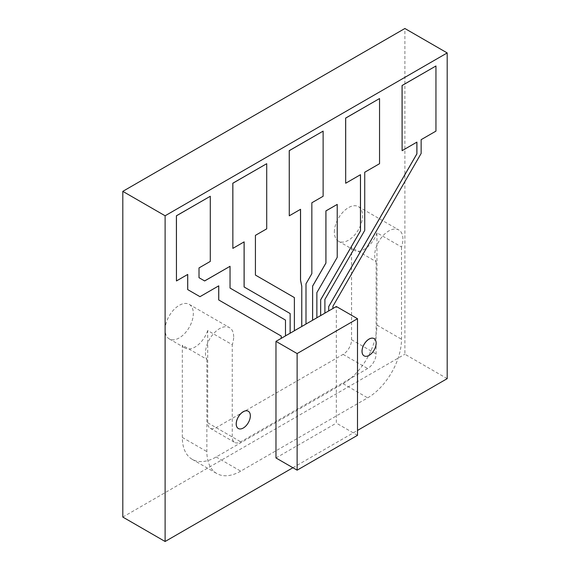 <?xml version="1.0" encoding="UTF-8"?>
<svg xmlns="http://www.w3.org/2000/svg" width="570" height="570" viewBox="0 0 570 570"><rect width="100%" height="100%" fill="white"/><g stroke="black" fill="none" stroke-linecap="round" stroke-linejoin="round"><path stroke-width="0.43" stroke-dasharray="2.85 2.14" d="M357.497 435.316L336.336 423.104L336.336 306.496M332.937 308.463L328.662 310.928L332.937 308.505M324.9 313.101L320.625 315.566L324.9 313.151M316.863 317.739L312.588 320.212L316.863 317.789M305.997 324.009L301.73 326.482L305.997 324.059M294.377 330.721L290.109 333.186L294.377 330.771M285.492 335.851L281.217 338.316L285.492 335.901M275.973 457.952L336.336 423.104M233.664 336.792A19.943 11.514 120 0 0 229.532 327.657A19.943 11.514 120 0 0 214.163 333.001A19.943 11.514 120 0 0 205.457 353.072A19.943 11.514 120 0 0 206.867 359.357L182.322 345.192L182.322 437.432A47.873 27.638 120 0 0 192.24 459.349A47.873 27.638 120 0 0 216.172 456.976L343.104 383.695A47.873 27.638 120 0 0 376.955 325.064L376.955 232.816L401.501 246.988A19.943 11.514 120 0 0 402.912 239.072A19.943 11.514 120 0 0 398.779 229.945A19.943 11.514 120 0 0 383.411 235.289A19.943 11.514 120 0 0 374.704 255.36A19.943 11.514 120 0 0 376.107 261.644L351.569 247.48L351.569 339.72A11.97 6.911 -60 0 1 343.104 354.376L216.172 427.664A11.97 6.911 -60 0 1 210.188 428.255A11.97 6.911 -60 0 1 207.708 422.776L207.708 330.536L232.254 344.7A19.943 11.514 120 0 0 233.664 336.792M165.115 329.788A19.943 11.514 -60 0 1 173.822 309.709A19.943 11.514 -60 0 1 189.197 304.366A19.943 11.514 -60 0 1 193.323 313.5A19.943 11.514 -60 0 1 184.616 333.571A19.943 11.514 -60 0 1 169.247 338.915A19.943 11.514 -60 0 1 165.115 329.788M238.288 428.498A9.975 5.757 120 0 0 245.962 425.797A9.975 5.757 120 0 0 250.301 415.772A9.975 5.757 120 0 0 248.263 411.219M364.095 355.858A9.975 5.757 120 0 0 371.768 353.165A9.975 5.757 120 0 0 376.107 343.14A9.975 5.757 120 0 0 374.07 338.587M334.362 232.068A19.943 11.514 -60 0 1 343.069 211.997A19.943 11.514 -60 0 1 358.437 206.654A19.943 11.514 -60 0 1 362.57 215.788A19.943 11.514 -60 0 1 353.863 235.859A19.943 11.514 -60 0 1 338.495 241.203A19.943 11.514 -60 0 1 334.362 232.068M332.894 308.484L332.937 306.225M324.857 313.122L324.857 299.4L364.686 230.415L364.686 172.218L379.499 163.668L379.499 98.525M316.82 317.768L316.82 292.595L337.184 257.319L337.184 204.388M305.962 324.038L305.962 283.767L311.797 273.657L311.797 202.756L323.083 196.244L323.083 131.1M294.334 330.75L294.377 297.576M285.449 335.88L285.492 320.084M199.977 296.678L218.709 285.862M176.401 280.924L187.687 274.462M198.966 277.668L198.966 267.9L210.252 261.388L210.252 196.244M229.995 288.035L229.995 266.268M232.816 248.356L244.095 241.894M255.381 275.061L255.381 235.325L266.667 228.812L266.667 163.668M289.232 215.788L300.511 209.318M345.648 183.212L360.454 174.712M402.064 150.644L416.87 142.144M332.894 306.204L421.102 153.43L421.102 139.65L435.915 131.1L435.915 65.956M292.902 467.728L357.497 430.435M206.867 359.357L206.867 451.604A47.873 27.638 120 0 0 216.778 473.52A47.873 27.638 120 0 0 240.711 471.148L367.65 397.86A47.873 27.638 120 0 0 401.501 339.236L401.501 246.988M376.107 261.644L376.107 353.892A11.97 6.911 -60 0 1 367.65 368.548L240.711 441.828A11.97 6.911 -60 0 1 234.733 442.427A11.97 6.911 -60 0 1 232.254 436.948L232.254 344.7M207.708 330.536A19.943 11.514 -60 0 1 185.043 348.035A19.943 11.514 -60 0 1 182.322 345.192M376.955 232.816A19.943 11.514 -60 0 1 354.291 250.323A19.943 11.514 -60 0 1 351.569 247.48M447.194 378.644L404.885 354.219L404.885 28.5M122.807 517.068L404.885 354.219M343.104 383.695L367.65 397.86M376.955 325.064L401.501 339.236M216.172 456.976L240.711 471.148M182.322 437.432L206.867 451.604M207.708 422.776L232.254 436.948M216.172 427.664L240.711 441.828M343.104 354.376L367.65 368.548M351.569 339.72L376.107 353.892M189.197 304.366L229.532 327.657M358.437 206.654L398.779 229.945M192.24 459.349L216.778 473.52M210.188 428.255L234.733 442.427M338.495 241.203L354.291 250.323M169.247 338.915L185.043 348.035"/><path stroke-width="0.85" d="M357.497 318.708L297.127 353.564L297.127 470.172L357.497 435.316L357.497 318.708L336.336 306.496L332.937 308.463M328.705 310.949L328.705 306.646L416.912 153.871L416.912 142.115L402.107 150.665L402.107 85.521L435.95 65.985L435.95 131.121L421.145 139.671L421.145 153.451L332.937 306.225L332.937 308.505L324.9 313.101M320.668 315.595L324.9 313.151L324.9 299.421L364.729 230.437L364.729 172.247L379.542 163.697L379.542 98.553L345.691 118.097L345.691 183.241L360.496 174.691L360.496 230.857L320.668 299.841L320.668 315.595L316.863 317.739M312.631 320.233L316.863 317.789L316.863 292.624L337.226 257.348L337.226 204.409L325.94 210.921L325.94 263.069L312.631 286.133L312.631 320.233L305.997 324.009M301.772 326.503L305.997 324.059L305.997 283.796L311.84 273.678L311.84 202.778L323.126 196.265L323.126 131.121L289.275 150.665L289.275 215.809L300.554 209.297L300.554 280.191L301.772 286.233L301.772 326.503L294.377 330.721M290.151 333.215L294.377 330.771L294.377 297.576L255.424 275.082L255.424 235.353L266.71 228.841L266.71 163.697L232.859 183.241L232.859 248.378L244.138 241.865L244.138 286.995L290.151 313.557L290.151 333.215L285.492 335.851M281.259 338.345L285.492 335.901L285.492 320.084L230.038 288.064L230.038 266.297L204.651 280.953L199.008 277.697L199.008 267.921L210.294 261.409L210.294 196.265L176.444 215.809L176.444 280.953L187.722 274.441L187.722 289.603L199.977 296.678L218.752 285.841L218.752 299.977L281.259 336.065L281.259 338.345L275.973 341.352L275.973 457.952L297.127 470.172M297.127 353.564L275.973 341.352M248.242 411.212L248.285 411.234A9.975 5.757 120 0 0 240.597 413.905A9.975 5.757 120 0 0 236.244 423.945A9.975 5.757 120 0 0 238.31 428.505A9.975 5.757 120 0 0 245.991 425.833A9.975 5.757 120 0 0 250.344 415.801A9.975 5.757 120 0 0 248.285 411.234A9.975 5.757 120 0 0 248.242 411.212A9.975 5.757 120 0 0 240.554 413.884A9.975 5.757 120 0 0 236.201 423.916A9.975 5.757 120 0 0 238.267 428.483A9.975 5.757 120 0 0 238.288 428.498L238.267 428.483M362.05 351.305A9.975 5.757 120 0 0 364.116 355.872A9.975 5.757 120 0 0 371.797 353.201A9.975 5.757 120 0 0 376.15 343.168A9.975 5.757 120 0 0 374.091 338.601A9.975 5.757 120 0 0 366.403 341.273A9.975 5.757 120 0 0 362.05 351.305M374.091 338.601L374.048 338.573A9.975 5.757 120 0 0 374.048 338.573A9.975 5.757 120 0 0 366.36 341.245A9.975 5.757 120 0 0 362.007 351.284A9.975 5.757 120 0 0 364.073 355.851A9.975 5.757 120 0 0 364.095 355.858L364.116 355.872M328.705 306.646L328.662 310.928M320.668 299.841L320.625 315.566M312.631 286.133L312.588 320.212M301.772 286.233L301.73 326.482M290.151 313.557L290.109 333.186M218.709 285.862L218.709 299.948L281.259 336.065M281.217 336.036L281.217 338.316M187.687 274.462L187.687 289.581L199.935 296.656M210.294 196.265L176.401 215.781L176.444 280.953M230.038 266.297L204.609 280.924L199.008 277.697M285.449 320.055L230.038 288.064M244.095 241.894L244.095 286.966L290.109 313.529M266.71 163.697L232.816 183.212L232.859 248.378M294.334 297.547L255.424 275.082M300.511 209.318L300.511 280.169L301.73 286.211M323.126 131.121L289.232 150.644L289.275 215.809M337.226 204.409L325.905 210.9L325.905 263.048L312.588 286.104M360.454 174.712L360.454 230.836L320.625 299.82M379.542 98.553L345.648 118.068L345.691 183.241M416.87 142.144L416.87 153.85L328.662 306.624M435.95 65.985L402.064 85.5L402.107 150.665M357.497 430.435L447.194 378.644L447.194 52.932L165.115 215.781L165.115 541.5L292.902 467.728M447.194 52.932L404.885 28.5L122.807 191.356L122.807 517.068L165.115 541.5M165.115 215.781L122.807 191.356"/></g></svg>
